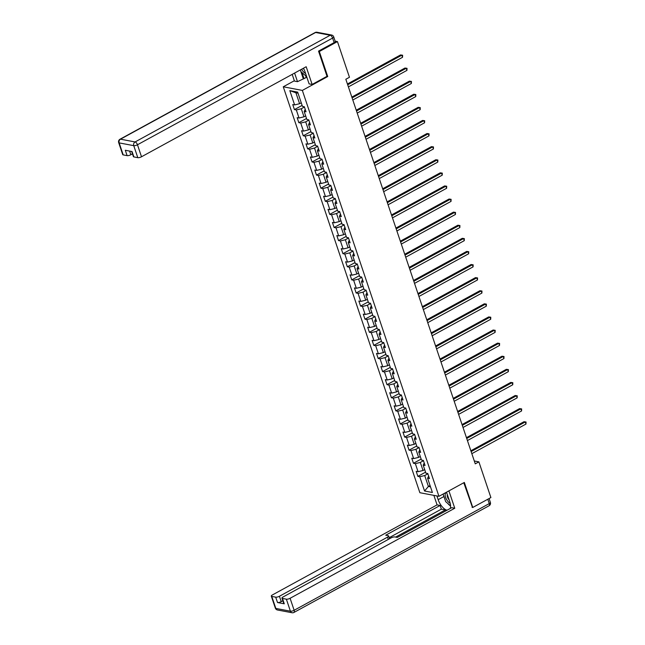 <?xml version="1.0" encoding="UTF-8"?>
<svg xmlns="http://www.w3.org/2000/svg" width="645" height="645" viewBox="0 0 645 645"><rect width="100%" height="100%" fill="white"/><g stroke="black" fill="none" stroke-linecap="round" stroke-linejoin="round"><path stroke-width="0.97" d="M283.268 86.793L419.871 492.707L438.947 496.328L302.344 90.413L283.268 86.793L294.338 80.746M428.651 476.115L427.595 478.211L429.473 478.574L427.78 473.535L425.894 473.172L423.185 465.118L425.063 465.472L423.37 460.433L421.491 460.079L418.774 452.016L420.661 452.371L418.96 447.332L417.081 446.977L414.364 438.914L416.251 439.269L414.558 434.238L412.671 433.875L409.962 425.813L411.841 426.176L410.147 421.137L408.261 420.782L405.552 412.719L407.43 413.074L405.737 408.035L403.859 407.68L401.142 399.618L403.028 399.973L401.327 394.933L399.449 394.579L396.731 386.516L398.618 386.879L396.917 381.84L395.038 381.477L392.329 373.423L394.208 373.778L392.515 368.738L390.628 368.384L387.919 360.321L389.798 360.676L388.105 355.637L386.218 355.282L383.509 347.22L385.387 347.574L383.694 342.543L381.816 342.181L379.099 334.118L380.985 334.481L379.284 329.442L377.406 329.087L374.689 321.025L376.575 321.379L374.882 316.34L372.995 315.986L370.286 307.923L372.165 308.278L370.472 303.239L368.585 302.884L365.876 294.821L367.755 295.184L366.062 290.145L364.183 289.782L361.466 281.728L363.353 282.083L361.651 277.044L359.773 276.689L357.056 268.626L358.942 268.981L357.241 263.942L355.363 263.587L352.654 255.525L354.532 255.88L352.839 250.849L350.953 250.486L348.244 242.423L350.122 242.786L348.429 237.747L346.542 237.392L343.833 229.33L345.712 229.685L344.019 224.645L342.14 224.291L339.423 216.228L341.31 216.583L339.609 211.544L337.73 211.189L335.013 203.127L336.9 203.489L335.207 198.45L333.32 198.088L330.611 190.033L332.489 190.388L330.796 185.349L328.91 184.994L326.201 176.932L328.079 177.286L326.386 172.247L324.508 171.892L321.791 163.83L323.677 164.185L321.976 159.146L320.097 158.791L317.38 150.728L319.267 151.091L317.566 146.052L315.687 145.689L312.978 137.635L314.857 137.99L313.164 132.951L311.277 132.596L308.568 124.533L310.447 124.888L308.753 119.849L306.867 119.494L304.158 111.432L306.036 111.795L304.343 106.756L302.465 106.393L297.659 92.122L289.823 90.631L295.918 92.799L299.586 103.716L301.255 102.805M427.595 478.211L432.4 492.49L424.555 491.006L419.758 476.728L417.871 476.373L425.555 472.164M289.823 90.631L294.62 104.909L292.741 104.555L294.434 109.594L296.321 109.948L299.03 118.011L297.151 117.648L298.845 122.687L300.731 123.05L303.44 131.104L301.562 130.75L303.255 135.789L305.133 136.143L307.85 144.206L305.964 143.851L307.665 148.89L309.544 149.245L312.261 157.307L310.374 156.953L312.067 161.984L313.954 162.347L316.663 170.409L314.784 170.046L316.477 175.085L318.364 175.44L321.073 183.502L319.194 183.148L320.887 188.187L322.766 188.542L325.483 196.604L323.596 196.249L325.298 201.288L327.176 201.643L329.893 209.706L328.007 209.343L329.708 214.382L331.586 214.745L334.295 222.799L332.417 222.444L334.11 227.483L335.997 227.838L338.706 235.901L336.827 235.546L338.52 240.585L340.407 240.94L343.116 249.002L341.237 248.647L342.93 253.678L344.809 254.041L347.526 262.104L345.639 261.741L347.341 266.78L349.219 267.135L351.936 275.197L350.05 274.843L351.743 279.882L353.629 280.236L356.338 288.299L354.46 287.944L356.153 292.983L358.039 293.338L360.749 301.4L358.87 301.038L360.563 306.077L362.442 306.44L365.159 314.494L363.272 314.139L364.973 319.178L366.852 319.533L369.569 327.596L367.682 327.241L369.383 332.28L371.262 332.635L373.971 340.697L372.092 340.342L373.786 345.381L375.672 345.736L378.381 353.799L376.503 353.436L378.196 358.475L380.082 358.838L382.791 366.892L380.913 366.537L382.606 371.576L384.485 371.931L387.202 379.994L385.315 379.639L387.016 384.678L388.895 385.033L391.612 393.095L389.725 392.732L391.418 397.772L393.305 398.134L396.014 406.189L394.135 405.834L395.828 410.873L397.715 411.228L400.424 419.29L398.546 418.936L400.239 423.975L402.117 424.329L404.834 432.392L402.948 432.037L404.649 437.076L406.527 437.431L409.244 445.493L407.358 445.131L409.059 450.17L410.938 450.532L413.647 458.587L411.768 458.232L413.461 463.271L415.348 463.626L418.057 471.688L416.178 471.334L417.871 476.373M326.902 76.376L327.733 76.529L319.315 51.511L337.448 41.594L349.461 77.279L345.833 79.262L475.26 463.844L478.888 461.86L474.301 460.99M423.185 465.118L424.241 463.021M424.692 469.584L423.023 470.495L420.314 462.433L423.467 460.707M418.057 471.688L423.023 470.495M415.348 463.626L420.314 462.433M418.774 452.016L419.831 449.92M420.282 456.483L418.613 457.394L415.904 449.331L419.057 447.606M413.647 458.587L418.613 457.394M410.938 450.532L415.904 449.331M414.364 438.914L415.42 436.818M415.872 443.381L414.203 444.292L411.494 436.238L414.646 434.512M409.244 445.493L414.203 444.292M406.527 437.431L411.494 436.238M409.962 425.813L411.018 423.717M411.462 430.288L409.801 431.199L407.084 423.136L410.236 421.411M404.834 432.392L409.801 431.199M402.117 424.329L407.084 423.136M405.552 412.719L406.608 410.623M407.051 417.186L405.391 418.097L402.673 410.035L405.826 408.309M400.424 419.29L405.391 418.097M397.715 411.228L402.673 410.035M401.142 399.618L402.198 397.522M402.649 404.084L400.98 404.995L398.271 396.933L401.424 395.216M396.014 406.189L400.98 404.995M393.305 398.134L398.271 396.933M396.731 386.516L397.788 384.42M398.239 390.991L396.57 391.902L393.861 383.839L397.014 382.114M391.612 393.095L396.57 391.902M388.895 385.033L393.861 383.839M392.329 373.423L393.386 371.327M393.829 377.889L392.168 378.8L389.451 370.738L392.603 369.013M387.202 379.994L392.168 378.8M384.485 371.931L389.451 370.738M387.919 360.321L388.975 358.225M389.419 364.788L387.758 365.699L385.041 357.636L388.193 355.911M382.791 366.892L387.758 365.699M380.082 358.838L385.041 357.636M383.509 347.22L384.565 345.123M385.009 351.686L383.348 352.597L380.639 344.543L383.791 342.817M378.381 353.799L383.348 352.597M375.672 345.736L380.639 344.543M379.099 334.118L380.155 332.022M380.606 338.593L378.938 339.504L376.228 331.441L379.381 329.716M373.971 340.697L378.938 339.504M371.262 332.635L376.228 331.441M374.689 321.025L375.745 318.928M376.196 325.491L374.527 326.402L371.818 318.34L374.971 316.614M369.569 327.596L374.527 326.402M366.852 319.533L371.818 318.34M370.286 307.923L371.343 305.827M371.786 312.39L370.125 313.301L367.408 305.238L370.561 303.521M365.159 314.494L370.125 313.301M362.442 306.44L367.408 305.238M365.876 294.821L366.932 292.725M367.376 299.296L365.715 300.199L362.998 292.145L366.15 290.419M360.749 301.4L365.715 300.199M358.039 293.338L362.998 292.145M361.466 281.728L362.522 279.632M362.974 286.195L361.305 287.106L358.596 279.043L361.748 277.318M356.338 288.299L361.305 287.106M353.629 280.236L358.596 279.043M357.056 268.626L358.112 266.53M358.564 273.093L356.895 274.004L354.186 265.942L357.338 264.216M351.936 275.197L356.895 274.004M349.219 267.135L354.186 265.942M352.654 255.525L353.71 253.429M354.153 259.991L352.493 260.903L349.775 252.84L352.928 251.123M347.526 262.104L352.493 260.903M344.809 254.041L349.775 252.84M348.244 242.423L349.3 240.327M349.743 246.898L348.082 247.809L345.365 239.747L348.518 238.021M343.116 249.002L348.082 247.809M340.407 240.94L345.365 239.747M343.833 229.33L344.89 227.233M345.333 233.796L343.672 234.707L340.955 226.645L344.116 224.92M338.706 235.901L343.672 234.707M335.997 227.838L340.955 226.645M339.423 216.228L340.479 214.132M340.931 220.695L339.262 221.606L336.553 213.543L339.705 211.818M334.295 222.799L339.262 221.606M331.586 214.745L336.553 213.543M335.013 203.127L336.069 201.03M336.521 207.601L334.852 208.504L332.143 200.45L335.295 198.725M329.893 209.706L334.852 208.504M327.176 201.643L332.143 200.45M330.611 190.033L331.667 187.929M332.111 194.5L330.45 195.411L327.733 187.348L330.885 185.623M325.483 196.604L330.45 195.411M322.766 188.542L327.733 187.348M326.201 176.932L327.257 174.835M327.7 181.398L326.039 182.309L323.322 174.247L326.475 172.521M321.073 183.502L326.039 182.309M318.364 175.44L323.322 174.247M321.791 163.83L322.847 161.734M323.298 168.297L321.629 169.208L318.92 161.145L322.073 159.428M316.663 170.409L321.629 169.208M313.954 162.347L318.92 161.145M317.38 150.728L318.436 148.632M318.888 155.203L317.219 156.114L314.51 148.052L317.663 146.326M312.261 157.307L317.219 156.114M309.544 149.245L314.51 148.052M312.978 137.635L314.034 135.539M314.478 142.102L312.817 143.013L310.1 134.95L313.252 133.225M307.85 144.206L312.817 143.013M305.133 136.143L310.1 134.95M308.568 124.533L309.624 122.437M310.068 129L308.407 129.911L305.69 121.849L308.842 120.123M303.44 131.104L308.407 129.911M300.731 123.05L305.69 121.849M304.158 111.432L305.214 109.336M305.657 115.898L303.997 116.809L301.28 108.755L304.44 107.03M299.03 118.011L303.997 116.809M296.321 109.948L301.28 108.755M294.62 104.909L299.586 103.716M319.315 51.511L318.622 51.374M337.448 41.594L335.15 41.159M472.067 507.333L472.761 507.47L490.893 497.553L478.888 461.86M472.761 507.47L464.335 482.444L438.947 496.328M327.733 76.529L302.344 90.413M298.022 93.194L295.918 92.799M430.054 485.54L428.393 486.451L430.497 486.846M427.869 473.809L424.716 475.534L428.393 486.451L424.555 491.006M419.758 476.728L424.716 475.534M294.434 109.594L302.126 105.385M298.845 122.687L306.528 118.487M303.255 135.789L310.938 131.588M307.665 148.89L315.349 144.682M312.067 161.984L319.759 157.783M316.477 175.085L324.161 170.885M320.887 188.187L328.571 183.986M325.298 201.288L332.981 197.08M329.708 214.382L337.391 210.181M334.11 227.483L341.802 223.283M338.52 240.585L346.204 236.376M342.93 253.678L350.614 249.478M347.341 266.78L355.024 262.579M351.743 279.882L359.434 275.681M356.153 292.983L363.836 288.775M360.563 306.077L368.247 301.876M364.973 319.178L372.657 314.978M369.383 332.28L377.067 328.079M373.786 345.381L381.477 341.173M378.196 358.475L385.879 354.274M382.606 371.576L390.289 367.376M387.016 384.678L394.7 380.469M391.418 397.772L399.11 393.571M395.828 410.873L403.512 406.673M400.239 423.975L407.922 419.774M404.649 437.076L412.332 432.868M409.059 450.17L416.743 445.969M413.461 463.271L421.153 459.071M347.695 84.793L401.843 55.18L402.544 57.284L348.397 86.89M347.421 83.987L400.553 54.938L402.609 55.22L402.544 57.284M400.553 54.938L402.609 55.22M306.641 76.578L300.989 71.732L300.377 69.902M301.667 69.192A6.071 2.822 -118.7 0 0 305.577 73.401M303.311 68.297A4.152 1.935 -118.7 0 0 304.158 69.652M446.63 492.546A6.071 2.822 -118.7 0 0 445.155 494.755A6.071 2.822 -118.7 0 0 450.186 503.293M447.324 494.602A4.152 1.935 -118.7 0 0 447.219 495.32A4.152 1.935 -118.7 0 0 449.113 499.915M450.573 505.857L445.679 501.657L443.115 494.046M305.617 75.699L306.23 77.505L297.498 81.673L294.451 81.093L292.193 74.377M297.498 81.673L294.596 73.062M334.126 42.594L332.602 38.063A2.798 0.887 -18.6 0 0 333.715 36.878L335.239 41.409A2.798 0.887 161.4 0 1 334.126 42.594L318.533 51.124L327.007 76.32L312.14 84.447L309.1 83.874L305.085 71.95A10.505 4.886 -118.7 0 0 303.424 68.241M312.14 84.447L306.182 66.733L141.513 156.767A2.798 0.887 161.4 0 1 137.788 157.67L133.87 156.92A2.798 0.887 161.4 0 1 133.394 156.63L131.653 151.47M306.23 77.505L307.004 77.65M129.605 151.083L130.838 154.744A2.798 0.887 161.4 0 1 127.113 155.638L123.195 154.897A2.798 0.887 161.4 0 1 122.719 154.598L118.672 142.593A2.798 0.887 -18.6 0 0 119.156 142.892L123.195 154.897M133.87 156.92L132.064 151.551L125.307 150.269L127.113 155.638M130.838 154.744L132.459 153.857M303.223 78.537L300.328 69.926M301.997 72.587L304.053 78.69M446.509 492.191L449.775 501.875A10.505 4.886 -118.7 0 1 450.234 508.478M444.429 497.932A10.505 4.886 -118.7 0 1 443.897 496.537L438.165 499.673A10.505 4.886 -118.7 0 0 447.082 510.203M438.165 499.673L436.915 495.941M433.867 495.36L437.076 504.89L440.116 505.47L385.71 535.213L388.137 535.673A2.798 0.887 -18.6 0 1 388.613 535.971A2.798 0.887 -18.6 0 1 387.508 537.156L279.422 596.262L281.228 601.632A2.798 0.887 161.4 0 1 277.511 602.527L284.268 603.809A2.798 0.887 161.4 0 1 283.784 603.51L281.978 598.141A2.798 0.887 -18.6 0 0 282.454 598.439L286.372 599.181A2.798 0.887 -18.6 0 0 290.097 598.286L294.136 610.291L489.273 503.592L487.805 499.238M445.687 510.969L445.332 509.913L441.357 509.163L440.116 505.47M281.978 598.141A2.798 0.887 -18.6 0 1 283.082 596.956L391.168 537.849A2.798 0.887 -18.6 0 1 394.893 536.954L397.312 537.414L451.718 507.663L454.765 508.244L290.097 598.286M448.92 490.877L454.765 508.244M437.076 504.89L272.408 594.932A2.798 0.887 -18.6 0 0 271.303 596.117A2.798 0.887 -18.6 0 0 271.779 596.415L275.697 597.157A2.798 0.887 -18.6 0 0 279.422 596.262M472.471 507.413L463.787 482.742M445.332 509.913L395.627 537.091M282.857 600.745L281.228 601.632M441.357 509.163L389.193 537.688M447.767 503.447A10.505 4.886 -118.7 0 0 450.581 506.059M443.897 496.537L443.067 494.07M352.097 97.887L406.245 68.281L406.955 70.378L352.807 99.991M351.831 97.089L404.955 68.039L407.019 68.322L406.955 70.378M404.955 68.039L407.019 68.322M356.508 110.988L410.655 81.383L411.365 83.479L357.217 113.085M356.242 110.19L409.365 81.133L411.421 81.423L411.365 83.479M409.365 81.133L411.421 81.423M360.918 124.09L415.066 94.476L415.767 96.581L361.627 126.186M360.644 123.284L413.776 94.234L415.832 94.525L415.767 96.581M413.776 94.234L415.832 94.525M365.328 137.183L419.476 107.578L420.177 109.682L366.029 139.288M365.054 136.385L418.186 107.336L420.242 107.618L420.177 109.682M418.186 107.336L420.242 107.618M369.73 150.285L423.878 120.68L424.587 122.776L370.44 152.389M369.464 149.487L422.596 120.438L424.652 120.72L424.587 122.776M422.596 120.438L424.652 120.72M374.14 163.387L428.288 133.781L428.998 135.877L374.85 165.483M373.874 162.58L426.998 133.531L429.054 133.821L428.998 135.877M426.998 133.531L429.054 133.821M378.55 176.488L432.698 146.875L433.408 148.979L379.26 178.584M378.284 175.682L431.408 146.633L433.464 146.915L433.408 148.979M431.408 146.633L433.464 146.915M382.961 189.582L437.108 159.976L437.81 162.072L383.662 191.686M382.687 188.783L435.818 159.734L437.874 160.016L437.81 162.072M435.818 159.734L437.874 160.016M387.371 202.683L441.519 173.078L442.22 175.174L388.072 204.779M387.097 201.885L440.229 172.828L442.285 173.118L442.22 175.174M440.229 172.828L442.285 173.118M391.773 215.785L445.921 186.171L446.63 188.276L392.483 217.881M391.507 214.978L444.631 185.929L446.695 186.22L446.63 188.276M444.631 185.929L446.695 186.22M396.183 228.878L450.331 199.273L451.04 201.377L396.893 230.983M395.917 228.08L449.041 199.031L451.097 199.313L451.04 201.377M449.041 199.031L451.097 199.313M400.593 241.98L454.741 212.374L455.443 214.471L401.303 244.084M400.319 241.182L453.451 212.132L455.507 212.415L455.443 214.471M453.451 212.132L455.507 212.415M405.004 255.081L459.151 225.476L459.853 227.572L405.705 257.178M404.729 254.275L457.861 225.226L459.917 225.516L459.853 227.572M457.861 225.226L459.917 225.516M409.406 268.183L463.553 238.569L464.263 240.674L410.115 270.279M409.14 267.377L462.272 238.328L464.327 238.61L464.263 240.674M462.272 238.328L464.327 238.61M413.816 281.276L467.964 251.671L468.673 253.767L414.525 283.381M413.55 280.478L466.674 251.429L468.73 251.711L468.673 253.767M466.674 251.429L468.73 251.711M418.226 294.378L472.374 264.772L473.083 266.869L418.936 296.474M417.96 293.58L471.084 264.523L473.14 264.813L473.083 266.869M471.084 264.523L473.14 264.813M422.636 307.48L476.784 277.874L477.485 279.97L423.338 309.576M422.362 306.673L475.494 277.624L477.55 277.914L477.485 279.97M475.494 277.624L477.55 277.914M427.046 320.581L481.194 290.968L481.896 293.072L427.748 322.677M426.772 319.775L479.904 290.726L481.96 291.008L481.896 293.072M479.904 290.726L481.96 291.008M431.449 333.675L485.596 304.069L486.306 306.165L432.158 335.779M431.182 332.876L484.306 303.827L486.37 304.109L486.306 306.165M484.306 303.827L486.37 304.109M435.859 346.776L490.007 317.171L490.716 319.267L436.568 348.872M435.593 345.978L488.716 316.921L490.772 317.211L490.716 319.267M488.716 316.921L490.772 317.211M440.269 359.878L494.417 330.264L495.118 332.369L440.978 361.974M439.995 359.072L493.127 330.022L495.183 330.305L495.118 332.369M493.127 330.022L495.183 330.305M444.679 372.971L498.827 343.366L499.528 345.47L445.381 375.076M444.405 372.173L497.537 343.124L499.593 343.406L499.528 345.47M497.537 343.124L499.593 343.406M449.081 386.073L503.229 356.467L503.938 358.564L449.791 388.177M448.815 385.275L501.947 356.225L504.003 356.508L503.938 358.564M501.947 356.225L504.003 356.508M453.491 399.174L507.639 369.569L508.349 371.665L454.201 401.271M453.225 398.368L506.349 369.319L508.405 369.609L508.349 371.665M506.349 369.319L508.405 369.609M457.902 412.276L512.049 382.662L512.759 384.767L458.611 414.372M457.636 411.47L510.759 382.421L512.815 382.703L512.759 384.767M510.759 382.421L512.815 382.703M462.312 425.369L516.46 395.764L517.161 397.86L463.013 427.474M462.038 424.571L515.17 395.522L517.226 395.804L517.161 397.86M515.17 395.522L517.226 395.804M466.722 438.471L520.87 408.865L521.571 410.962L467.423 440.567M466.448 437.673L519.58 408.616L521.636 408.906L521.571 410.962M519.58 408.616L521.636 408.906M471.124 451.573L525.272 421.959L525.981 424.063L471.834 453.669M470.858 450.766L523.982 421.717L526.046 422.007L525.981 424.063M523.982 421.717L526.046 422.007M333.715 36.878A2.798 2.798 0 0 0 331.578 35.015A2.798 2.314 -79.3 0 0 330.208 35.249A2.798 1.306 61.3 0 1 332.602 38.063L137.474 144.762A2.798 1.306 61.3 0 0 135.079 141.948L330.208 35.249L315.615 32.484L120.486 139.183L135.079 141.948A2.798 2.314 100.7 0 0 133.749 145.657L119.156 142.892A2.798 2.314 -79.3 0 1 120.486 139.183A2.798 1.306 61.3 0 0 119.986 139.239A2.798 2.798 0 0 0 118.672 142.593M137.788 157.67L133.749 145.657A2.798 0.887 -18.6 0 0 137.474 144.762L141.513 156.767M315.115 32.548A2.798 1.306 61.3 0 1 315.615 32.484A2.798 2.314 100.7 0 1 316.985 32.25A2.798 2.798 0 0 0 315.115 32.548L119.986 139.239M282.454 598.439L284.268 603.809M277.511 602.527L275.697 597.157M271.779 596.415L275.818 608.42L290.411 611.186L286.372 599.181M388.274 539.438L387.508 537.156M275.818 608.42A2.798 0.887 161.4 0 1 275.342 608.122A2.798 2.798 0 0 0 277.479 609.985A2.798 2.314 -79.3 0 1 275.818 608.42M290.411 611.186A2.798 2.314 100.7 0 0 292.072 612.75A2.798 2.798 0 0 0 293.935 612.452A2.798 1.306 61.3 0 0 294.136 610.291A2.798 0.887 161.4 0 1 290.411 611.186M489.079 498.545L490.377 502.407A2.798 0.887 161.4 0 1 489.273 503.592A2.798 1.306 61.3 0 1 489.071 505.761L293.935 612.452M331.578 35.015L316.985 32.25M271.303 596.117L275.342 608.122M277.479 609.985L292.072 612.75M489.071 505.761A2.798 2.798 0 0 0 490.377 502.407M389.548 538.736L388.613 535.971"/></g></svg>
